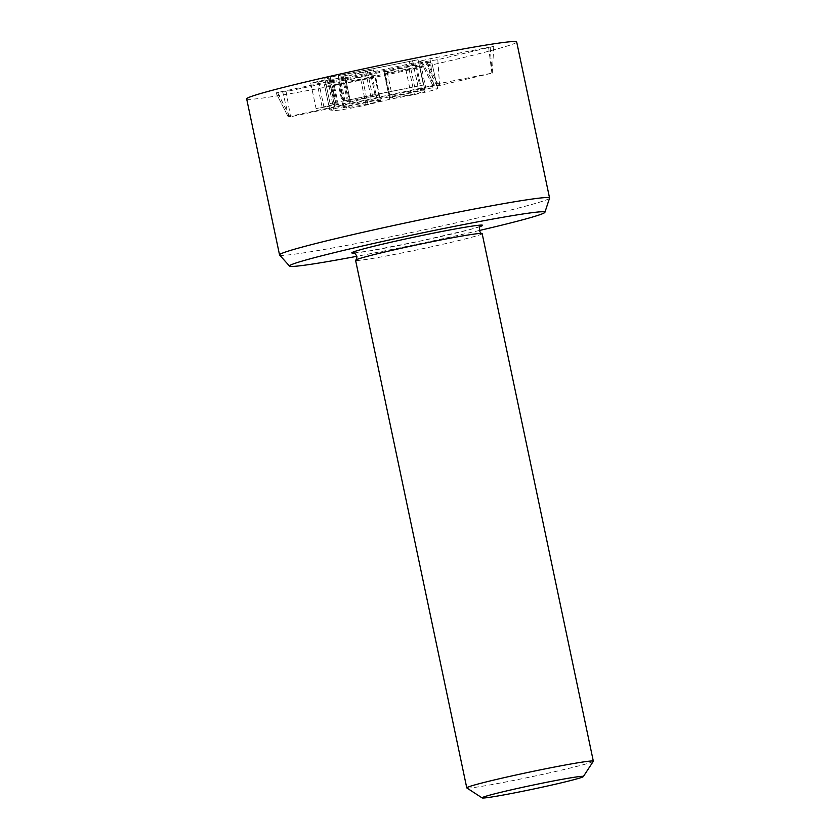<?xml version="1.0" encoding="UTF-8"?>
<svg xmlns="http://www.w3.org/2000/svg" width="840" height="840" viewBox="0 0 840 840"><rect width="100%" height="100%" fill="white"/><g stroke="black" fill="none" stroke-linecap="round" stroke-linejoin="round"><path stroke-width="0.63" stroke-dasharray="4.2 3.15" d="M316.796 81.732L310.769 83.339L339.938 78.015L373.422 69.846L342.122 76.23L338.1 75.758L418.058 59.745L324.744 78.236L330.078 103.53L335.296 104.15L316.103 108.633L345.272 103.32L378.756 95.151L347.456 101.535L343.434 101.052L423.392 85.04L330.078 103.53L324.671 78.194L329.963 78.855L316.796 81.732L322.119 107.027M338.436 75.075L343.77 100.37M423.465 85.071L418.058 59.745L423.465 85.071M412.619 61.215L417.953 86.51M409.395 61.866L414.719 87.161M338.415 75.695L343.739 100.989M338.1 75.758L343.434 101.052M365.526 71.242L370.85 96.537M373.422 69.846L378.756 95.151M367.406 71.463L372.729 96.758M349.598 101.787L350.395 101.567L345.062 76.272L344.264 76.482L349.598 101.787L344.253 76.482M345.156 76.587L350.543 101.924L345.156 76.587M332.997 79.212L338.331 104.507M318.675 81.953L323.998 107.247M310.769 83.339L316.103 108.633M335.296 104.15L334.488 104.36L329.154 79.065L329.963 78.855L335.296 104.15L329.983 78.855M405.815 69.395L387.303 72.576L384.163 72.209L415.411 65.436L419.57 65.625L425.135 91.025L419.57 65.625C420.683 65.919 416.094 67.168 405.815 69.395L411.149 94.7L392.627 97.87L389.498 97.503L420.745 90.731L424.904 90.92C426.006 91.214 421.428 92.463 411.149 94.7M387.303 72.576L392.627 97.87M384.163 72.209L384.941 71.998L390.274 97.293L389.498 97.503L384.163 72.209L389.477 97.492M370.85 75.033L375.375 75.348L380.457 100.527C381.528 100.863 376.709 102.176 366.009 104.486L346.479 107.846L343.235 107.468L376.183 100.328L380.457 100.527L375.123 75.233C376.194 75.558 371.385 76.881 360.675 79.191L341.156 82.551L337.911 82.163L370.85 75.033L376.183 100.328M337.911 82.163L338.688 81.963L344.012 107.258L343.235 107.468L337.911 82.163L343.224 107.457M362.691 79.359L384.353 73.993L409.112 69.29C426.216 65.604 433.818 63.504 431.907 62.99L427.613 62.486L420.704 63.693L329.784 83.276L324.502 84.683L328.744 85.176C331.737 85.502 343.056 83.559 362.691 79.359L368.025 104.654L389.676 99.288L414.435 94.584C431.55 90.898 439.152 88.798 437.241 88.284L432.947 87.78L426.027 88.998L335.118 108.57L329.837 109.977L334.068 110.481C337.071 110.796 348.39 108.854 368.025 104.654M431.907 62.99L437.671 88.473L431.907 62.99M409.112 69.29L414.435 94.584M384.647 73.93L389.981 99.225M384.353 73.993L389.676 99.288M329.752 109.945L324.419 84.651L329.752 109.945M246.666 98.9A137.981 5.292 168.1 0 0 398.044 72.377A137.981 5.292 168.1 0 0 516.694 42M425.344 61.646L437.798 59.661L493.763 46.358L430.028 58.748L420.431 61.058L421.764 61.226L276.024 92.873L286.094 91.623L425.344 61.646L436.59 85.397L289.937 116.949L288.666 116.603L434.658 85.166L433.325 84.735L492.314 73.08L439.604 85.47L436.59 85.397M421.764 61.226L434.658 85.166M593.313 761.303A64.68 2.478 -11.9 0 1 532.938 776.454A64.68 2.478 -11.9 0 1 467.229 788.057A64.68 2.478 -11.9 0 1 466.83 787.952M482.16 233.625A64.68 2.478 -11.9 0 1 422.971 248.63A64.68 2.478 -11.9 0 1 356.055 260.484A64.68 2.478 -11.9 0 1 355.582 260.295M479.304 230.507A130.515 5.008 -11.9 0 1 432.695 240.922A130.515 5.008 -11.9 0 1 356.947 256.284M279.594 255.003A137.981 5.292 168.1 0 0 430.92 228.375A137.981 5.292 168.1 0 0 549.549 198.114M330.204 76.734L335.528 102.029M412.629 60.627L417.953 85.922M342.122 76.23L347.456 101.535M343.182 76.052L348.516 101.346M332.094 79.107L337.428 104.402M331.034 79.286L336.368 104.591M415.411 65.436L420.745 90.731M416.43 65.258L421.764 90.552M371.879 74.855L377.202 100.149M360.675 79.191L366.009 104.486M341.156 82.551L346.479 107.846M420.704 63.693L426.027 88.998M329.784 83.276L335.118 108.57M427.613 62.486L432.947 87.78M328.744 85.176L334.068 110.481M426.626 61.793L438.69 85.638M286.094 91.623L290.598 116.823M277.872 93.104L289.937 116.949M276.077 92.894L288.141 116.739L276.024 92.873M282.513 91.203L288.666 116.603M420.494 61.068L432.558 84.924M430.028 58.748L433.325 84.735M488.586 47.166L491.894 73.143M490.224 47.355L492.019 73.164M437.798 59.661L439.604 85.47M354.007 253.071A66.832 2.562 168.1 0 0 417.743 241.605A66.832 2.562 168.1 0 0 480.68 226.37M432.548 84.914L420.431 61.058M492.314 73.08L493.763 46.358M353.661 252.998L368.655 251.055L419.738 241.185L469.675 229.614L480.974 226.17"/><path stroke-width="1.26" d="M544.908 212.299L549.549 198.114A137.981 5.292 168.1 0 0 549.559 197.999L516.694 42A137.981 5.292 168.1 0 0 380.583 65.268A137.981 5.292 168.1 0 0 246.666 98.9L279.542 254.898A137.981 5.292 168.1 0 0 279.594 255.003L289.569 266.112A130.515 5.008 -11.9 0 1 416.178 234.192A130.515 5.008 -11.9 0 1 544.908 212.299A130.515 5.008 -11.9 0 1 479.304 230.507M482.454 798A51.744 1.984 -11.9 0 1 482.139 797.916A51.744 1.984 -11.9 0 1 532.308 785.232A51.744 1.984 -11.9 0 1 583.327 776.591A51.744 1.984 -11.9 0 1 535.028 788.718A51.744 1.984 -11.9 0 1 482.454 798M482.139 797.916L466.83 787.952A64.68 2.478 -11.9 0 1 466.767 787.868A64.68 2.478 -11.9 0 1 529.536 772.097A64.68 2.478 -11.9 0 1 593.334 761.198A64.68 2.478 -11.9 0 1 593.313 761.303L583.327 776.591M466.767 787.868L355.582 260.295A64.68 2.478 -11.9 0 1 355.688 260.106A64.68 2.478 -11.9 0 1 411.201 246.057A64.68 2.478 -11.9 0 1 481.981 233.489A64.68 2.478 -11.9 0 1 482.16 233.625L593.334 761.198M356.947 256.284A130.515 5.008 -11.9 0 1 289.569 266.112M549.559 197.999A137.981 5.292 168.1 0 0 413.459 221.267A137.981 5.292 168.1 0 0 279.542 254.898M480.68 226.37A66.832 2.562 168.1 0 0 409.29 238.161A66.832 2.562 168.1 0 0 354.007 253.071M355.688 260.106C356.381 260.012 356.79 258.709 356.927 256.2C354.984 253.312 353.892 252.242 353.661 252.998L353.682 253.008M480.974 226.17C478.558 225.593 479.062 233.499 481.981 233.489"/></g></svg>
